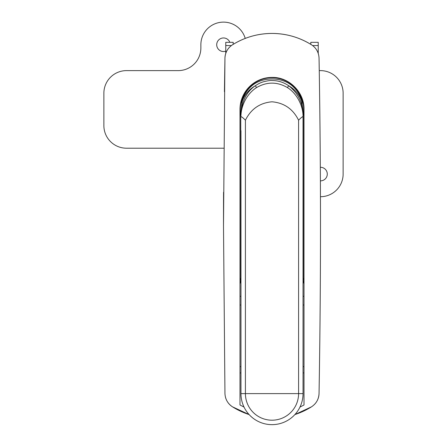 <?xml version="1.0" encoding="UTF-8"?>
<svg xmlns="http://www.w3.org/2000/svg" width="447" height="447" viewBox="0 0 447 447"><rect width="100%" height="100%" fill="white"/><g stroke="black" fill="none" stroke-linecap="round" stroke-linejoin="round"><path stroke-width="0.67" d="M240.961 296.339L239.989 296.26L239.989 283.716A12.935 12.404 -25 0 0 240.754 279.833L240.754 116.036L239.989 109.414A32.011 32.011 0 0 1 272 77.404C289.103 76.962 304.446 92.305 304.005 109.414L303.245 116.036L303.245 279.833L304.005 278.202L304.005 404.982L304.005 372.921L303.038 372.921M303.038 116.907L303.245 116.036M240.754 116.036L240.961 116.907M303.038 115.779A31.687 31.687 0 0 0 272 77.728A31.687 31.687 0 0 0 240.961 115.779M311.464 406.848A74.364 74.364 0 0 1 294.891 414.57L311.464 406.848C316.252 403.658 318.784 399.182 319.046 393.427C320.98 281.683 320.98 169.933 319.046 58.188C318.778 52.428 316.252 47.952 311.464 44.767C299.361 37.285 286.203 33.508 272 33.43C257.779 33.508 244.621 37.291 232.535 44.767C227.741 47.958 225.215 52.433 224.947 58.188L223.5 225.808L224.947 393.427C225.215 399.188 227.746 403.663 232.535 406.848L249.108 414.57A74.364 74.364 0 0 1 232.535 406.848A16.165 16.165 0 0 1 225.517 397.394M299.959 407.088L304.005 404.982M304.005 109.414L304.005 278.202M239.989 109.414L239.989 404.982L244.04 407.088M240.961 372.921L239.989 372.921L239.989 366.624L240.961 366.624M239.989 404.982L239.989 372.921M304.005 291.159L304.005 296.26L303.038 296.339M304.005 372.921L304.005 366.624L303.038 366.624M239.989 305.022L240.961 305.022M303.038 305.022L304.005 305.022M303.038 280.738L303.245 279.833A12.935 12.404 -155 0 0 304.005 283.716M239.989 278.202L240.961 280.738M298.585 120.209C293.003 109.001 284.141 102.866 272 101.793C259.847 102.871 250.985 109.007 245.414 120.209L245.409 393.611L298.585 393.611L298.585 120.209C300.96 117.768 302.446 116.6 303.038 116.701L303.038 115.728C302.714 104.492 296.294 93.138 287.438 87.584C277.162 81.65 266.87 81.65 256.561 87.584C247.75 93.121 241.279 104.419 240.961 115.728C240.983 104.464 245.369 92.389 255.326 85.74C257.802 84.148 259.389 83.097 263.238 81.84C267.747 80.717 270.664 80.27 272 80.494C278.09 80.549 283.644 82.298 288.667 85.74C298.434 93.445 303.222 103.441 303.038 115.728L302.882 109.414L301.664 101.156L302.172 103.324L302.172 102.139A31.039 31.039 0 0 0 291.433 85.215A26.094 18.768 180 0 0 272 78.963A26.094 18.768 180 0 0 252.561 85.215A31.039 31.039 0 0 0 241.821 102.139L241.754 103.961L242.33 101.156L241.821 103.324M240.972 111.644L241.754 103.961M303.021 111.644L303.038 393.611A31.039 31.039 0 0 1 272 424.65A31.039 31.039 0 0 1 240.961 393.611L240.961 130.63M302.239 103.961L302.172 103.324M240.961 116.701C241.548 116.611 243.034 117.784 245.414 120.209M287.438 87.584L288.667 85.74A31.039 28.066 0 0 1 301.664 101.156M256.561 87.584L255.326 85.74A31.039 28.066 0 0 0 242.33 101.156M319.046 58.188L319.046 58.188A9699.626 9699.626 0 0 1 319.046 393.427A16.165 16.165 0 0 1 314.565 404.323M318.482 54.221A16.165 16.165 0 0 0 314.565 47.293M311.464 44.767L311.464 44.767A74.364 74.364 0 0 0 232.535 44.767M229.428 47.293A16.165 16.165 0 0 0 224.947 58.188A9699.626 9699.626 0 0 0 224.428 91.713M223.556 192.283A9699.626 9699.626 0 0 0 223.5 225.808M231.384 45.555L225.763 45.555L225.763 53.394M225.763 45.555L225.763 42.325L233.2 42.325L233.2 44.354M310.799 44.354L310.799 42.325L318.23 42.325L318.23 53.394M233.2 42.325L225.763 42.325M320.393 180.867A6.789 6.789 0 0 0 327.288 174.079A6.789 6.789 0 0 0 320.32 167.29M229.842 42.325A6.789 6.789 0 0 0 216.711 44.75A6.789 6.789 0 0 0 225.763 51.148M223.813 148.208L126.501 148.208A22.635 22.635 0 0 1 103.872 125.579L103.872 93.244A22.635 22.635 0 0 1 126.501 70.615L178.236 70.615A22.635 22.635 0 0 0 200.865 47.98L200.865 44.75A22.635 22.635 0 0 1 245.23 38.42M320.454 196.708A22.635 22.635 0 0 0 343.128 174.079L343.128 93.244A22.635 22.635 0 0 0 320.499 70.615L319.253 70.615M303.038 393.611A31.039 31.039 0 0 1 272 424.65A31.039 31.039 0 0 1 240.961 393.611L245.409 393.611A26.585 26.585 0 0 0 272 420.197A26.585 26.585 0 0 0 298.585 393.611L303.038 393.611M318.23 45.555L312.609 45.555"/></g></svg>
